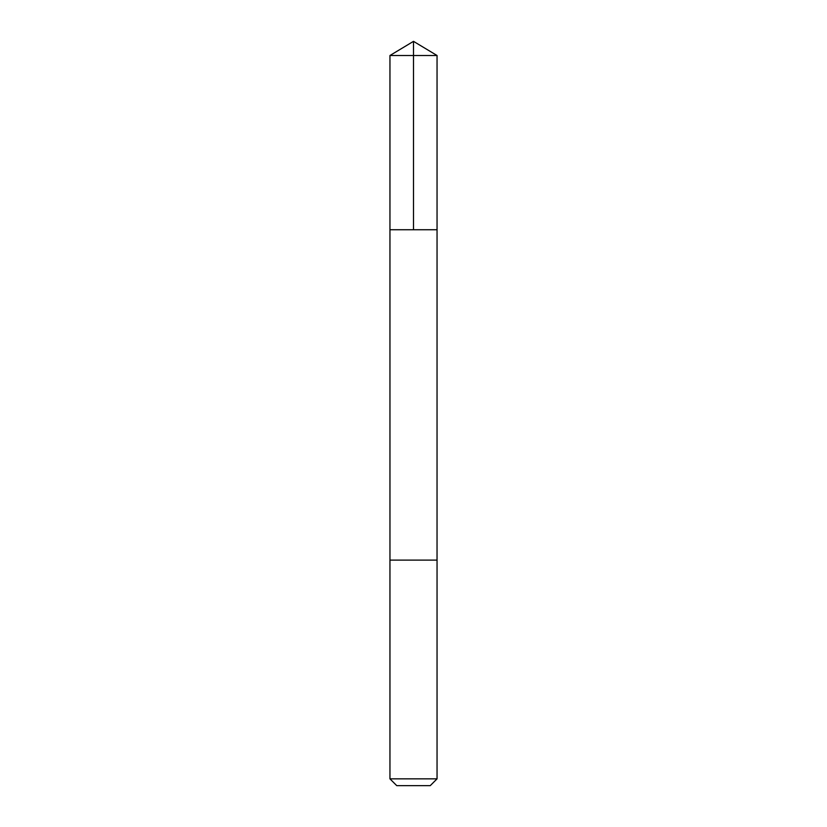 <?xml version="1.0" encoding="UTF-8"?>
<svg xmlns="http://www.w3.org/2000/svg" width="827" height="827" viewBox="0 0 827 827"><rect width="100%" height="100%" fill="white"/><g stroke="black" fill="none" stroke-linecap="round" stroke-linejoin="round"><path stroke-width="1.24" d="M389.951 229.741L437.049 229.741L437.049 55.502L389.951 55.502L389.951 229.741L437.049 229.741L437.038 560.106L389.962 560.106L389.951 229.741M394.944 560.106L389.951 560.106L389.951 778.848L437.049 778.848L437.049 560.106L394.944 560.106M437.049 778.848L430.247 785.65L396.753 785.65L389.951 778.848M413.5 229.741L413.5 41.35L389.951 55.502M413.5 41.35L437.049 55.502"/></g></svg>
